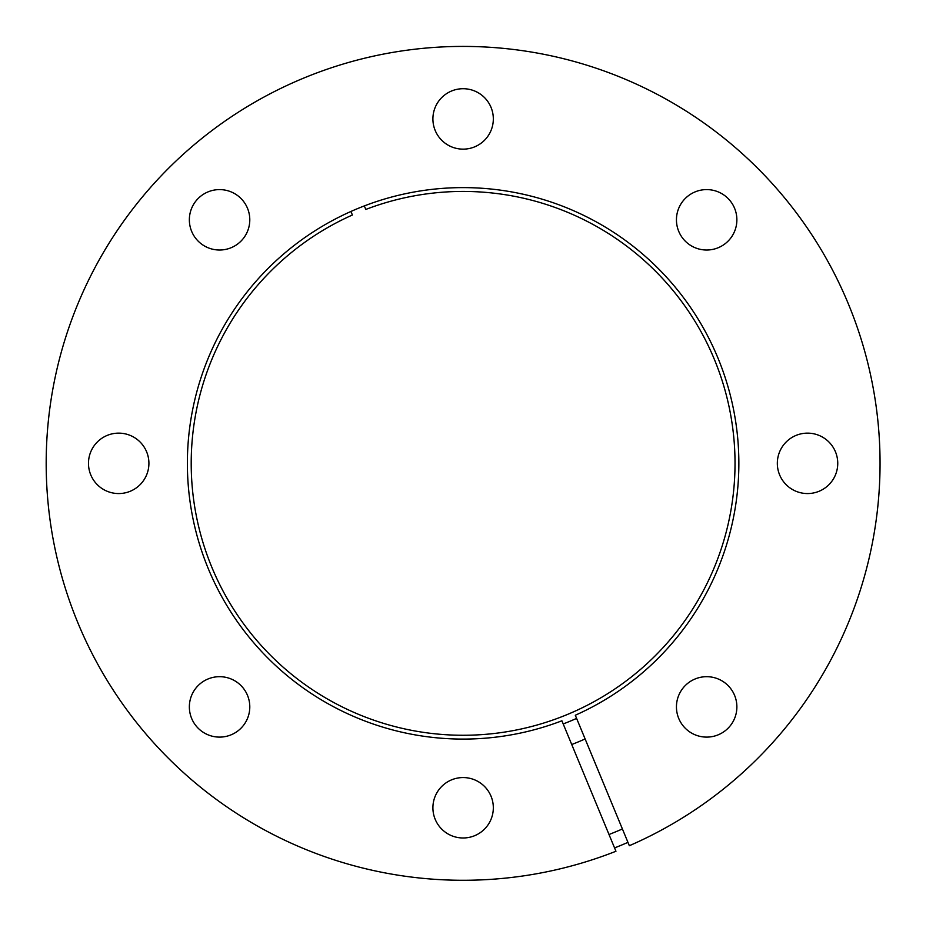 <?xml version="1.0" encoding="UTF-8"?>
<svg xmlns="http://www.w3.org/2000/svg" width="926" height="926" viewBox="0 0 926 926"><rect width="100%" height="100%" fill="white"/><g stroke="black" fill="none" stroke-linecap="round" stroke-linejoin="round"><path stroke-width="1.39" d="M563.216 723.947A279.166 279.166 0 0 0 576.609 718.402M585.128 738.971A301.425 301.425 0 0 1 571.736 744.516M609.007 834.511A398.805 398.805 0 0 0 622.411 828.967M364.335 205.908L365.793 209.45A271.908 271.908 0 0 1 732.373 501.232A271.908 271.908 0 0 1 299.515 680.541A271.908 271.908 0 0 1 352.401 215.006L350.931 211.464M614.563 847.915A413.309 413.309 0 0 0 627.955 842.359M561.897 720.787A275.74 275.74 0 0 1 190.061 424.965A275.74 275.74 0 0 1 629.055 243.133A275.74 275.74 0 0 1 575.301 715.242L629.344 845.716A416.931 416.931 0 0 0 715.011 131.11A416.931 416.931 0 0 0 50.073 406.537A416.931 416.931 0 0 0 615.952 851.26L561.897 720.787M706.665 676.686A30.211 30.211 0 0 0 676.443 706.897A30.211 30.211 0 0 0 706.665 737.108A30.211 30.211 0 0 0 736.876 706.897A30.211 30.211 0 0 0 706.665 676.686M807.541 433.136A30.211 30.211 0 0 0 777.331 463.347A30.211 30.211 0 0 0 807.541 493.558A30.211 30.211 0 0 0 837.752 463.347A30.211 30.211 0 0 0 807.541 433.136M706.665 189.599A30.211 30.211 0 0 0 676.443 219.809A30.211 30.211 0 0 0 706.665 250.02A30.211 30.211 0 0 0 736.876 219.809A30.211 30.211 0 0 0 706.665 189.599M463.116 88.711A30.211 30.211 0 0 0 432.905 118.933A30.211 30.211 0 0 0 463.116 149.144A30.211 30.211 0 0 0 493.326 118.933A30.211 30.211 0 0 0 463.116 88.711M219.578 189.599A30.211 30.211 0 0 0 189.355 219.809A30.211 30.211 0 0 0 219.578 250.02A30.211 30.211 0 0 0 249.788 219.809A30.211 30.211 0 0 0 219.578 189.599M118.69 433.136A30.211 30.211 0 0 0 88.479 463.347A30.211 30.211 0 0 0 118.69 493.558A30.211 30.211 0 0 0 148.912 463.347A30.211 30.211 0 0 0 118.69 433.136M219.578 676.686A30.211 30.211 0 0 0 189.355 706.897A30.211 30.211 0 0 0 219.578 737.108A30.211 30.211 0 0 0 249.788 706.897A30.211 30.211 0 0 0 219.578 676.686M463.116 777.562A30.211 30.211 0 0 0 432.905 807.773A30.211 30.211 0 0 0 463.116 837.984A30.211 30.211 0 0 0 493.326 807.773A30.211 30.211 0 0 0 463.116 777.562"/></g></svg>
